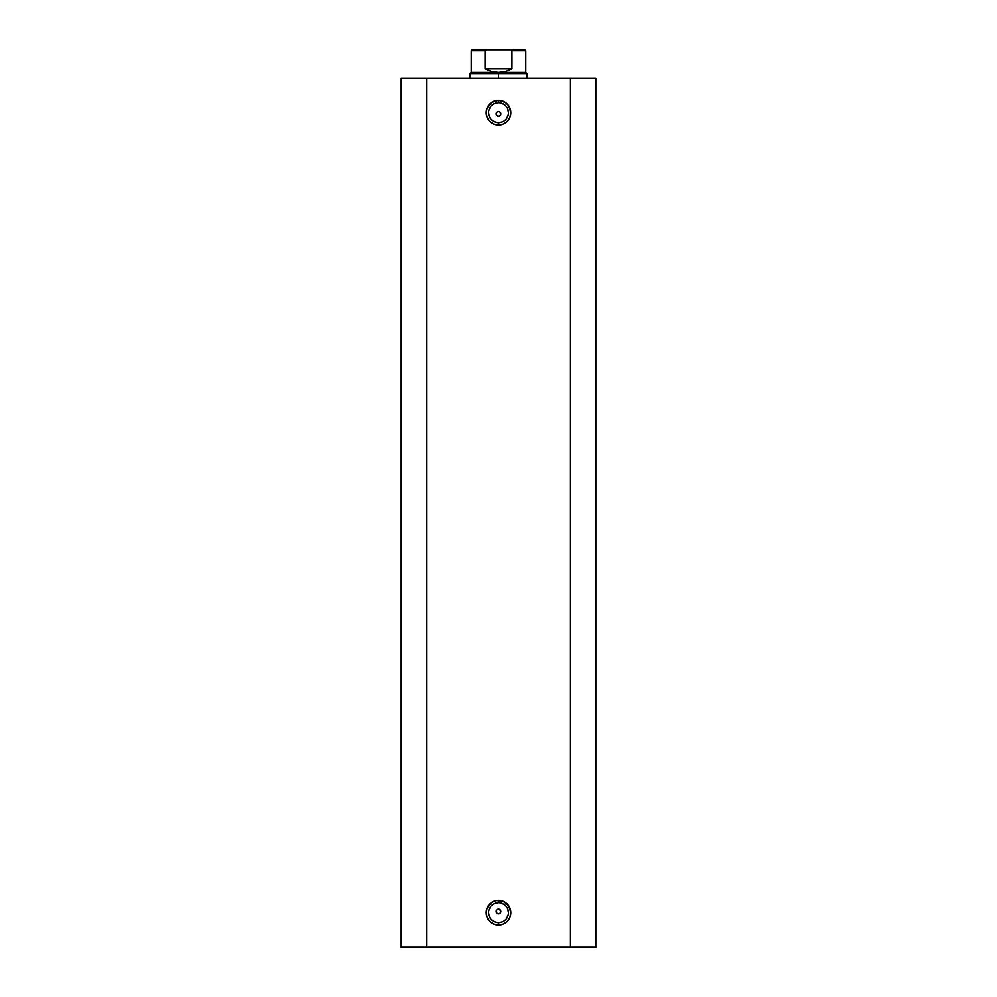 <?xml version="1.0" encoding="UTF-8"?>
<svg xmlns="http://www.w3.org/2000/svg" width="997" height="997" viewBox="0 0 997 997"><rect width="100%" height="100%" fill="white"/><g stroke="black" fill="none" stroke-linecap="round" stroke-linejoin="round"><path stroke-width="1.5" d="M498.5 102.791L498.5 100.41A12.338 12.338 0 0 1 510.838 112.761A12.338 12.338 0 0 1 498.5 125.099L503.223 124.164L507.224 121.484L509.903 117.484L510.838 112.761L508.769 105.894L505.354 102.492L498.5 100.41L491.646 102.492L487.097 108.037L486.162 112.761L487.097 117.484L489.776 121.484L493.777 124.164L498.5 125.099L498.5 122.731A9.97 9.97 0 0 0 508.47 112.761A9.97 9.97 0 0 0 498.5 102.791A9.97 9.97 0 0 0 488.53 112.761A9.97 9.97 0 0 0 498.5 122.731L498.5 125.099A12.338 12.338 0 0 1 486.162 112.761A12.338 12.338 0 0 1 498.5 100.41L498.5 102.791A9.97 9.97 0 0 1 508.47 112.761A9.97 9.97 0 0 1 498.5 122.731A9.97 9.97 0 0 1 488.53 112.761A9.97 9.97 0 0 1 498.5 102.791L494.686 103.551M498.5 902.759L498.5 900.391A12.338 12.338 0 0 1 510.838 912.729A12.338 12.338 0 0 1 498.5 925.079L503.223 924.132L507.224 921.452L509.903 917.452L510.838 912.729L508.769 905.874L503.223 901.325L496.095 900.627L491.646 902.472L487.097 908.005L486.162 912.729L487.097 917.452L489.776 921.452L493.777 924.132L498.5 925.079L498.5 922.699A9.97 9.97 0 0 0 508.47 912.729A9.97 9.97 0 0 0 498.5 902.759A9.97 9.97 0 0 0 488.53 912.729A9.97 9.97 0 0 0 498.5 922.699L498.5 925.079A12.338 12.338 0 0 1 486.162 912.729A12.338 12.338 0 0 1 498.5 900.391L498.5 902.759A9.97 9.97 0 0 1 508.47 912.729A9.97 9.97 0 0 1 498.5 922.699A9.97 9.97 0 0 1 488.53 912.729A9.97 9.97 0 0 1 498.5 902.759L494.686 903.519M496.818 913.215L498.5 913.913A2.368 2.368 0 0 1 496.132 911.545A2.368 2.368 0 0 1 498.5 909.164L496.818 909.862L496.132 911.545L496.818 913.215L498.5 913.913L496.818 913.215L496.132 911.545L496.818 913.215M497.59 913.738L496.307 912.454L496.307 910.635L496.132 911.545L496.818 909.862L498.5 909.164L496.818 909.862L498.5 909.164L500.693 910.635L500.182 913.227L498.5 913.913L499.41 913.738M496.818 115.615L498.5 116.313A2.368 2.368 0 0 1 496.132 113.945A2.368 2.368 0 0 1 498.5 111.564L496.818 112.262L496.132 113.945L496.818 115.615L498.5 116.313L496.818 115.615L496.132 113.945L496.818 115.615M497.59 116.138L496.307 114.854L496.307 113.035L496.132 113.945L496.818 112.262L498.5 111.564L496.818 112.262L498.5 111.564L500.182 112.262L500.693 114.854L499.41 116.138L498.5 116.313L500.182 115.627L498.5 116.313L500.182 115.627L500.868 113.945L500.182 115.627L500.868 113.945L500.182 112.262L500.693 113.035L499.41 111.751M426.504 947.15L595.832 947.15L595.832 78.339L570.496 78.339L595.832 78.339L595.832 947.15L426.504 947.15L426.504 78.339L570.496 78.339L570.496 947.15L570.496 78.339L401.168 78.339L426.504 78.339L426.504 947.15L401.168 947.15L426.504 947.15M401.168 78.339L401.168 947.15L401.168 78.339M498.5 122.731L502.314 121.97M504.033 121.048L505.554 119.802M506.788 118.294L508.283 114.705M508.47 112.761L507.71 108.935M506.788 107.215L505.554 105.707M504.033 104.461L500.444 102.978M492.967 104.461L491.446 105.707M490.212 107.215L488.717 110.817M488.53 112.761L489.29 116.574M490.212 118.294L491.446 119.802M492.967 121.048L496.556 122.531M496.307 114.854L496.307 113.035M498.5 922.699L502.314 921.938M504.033 921.016L505.554 919.782M506.788 918.274L508.283 914.673M508.47 912.729L507.71 908.915M506.788 907.195L505.554 905.675M504.033 904.441L500.444 902.946M492.967 904.441L491.446 905.675M490.212 907.195L488.717 910.784M488.53 912.729L489.29 916.542M490.212 918.274L491.446 919.782M492.967 921.016L496.556 922.512M500.693 910.635L499.41 909.351M500.182 913.227L500.868 911.545L500.182 913.227L500.868 911.545L500.182 909.862L498.5 909.164A2.368 2.368 0 0 1 500.868 911.545A2.368 2.368 0 0 1 498.5 913.913L498.5 913.913M496.307 912.454L496.132 911.545M500.182 112.262L498.5 111.564A2.368 2.368 0 0 1 500.868 113.945A2.368 2.368 0 0 1 498.5 116.313L498.5 116.313M498.5 73.591L498.5 72.407L471.207 72.407L498.5 72.407L498.5 73.591L470.011 73.591L498.5 73.591L498.5 78.339L498.5 73.591L526.989 73.591L498.5 73.591M526.989 78.339L526.989 73.591L525.793 72.407L498.5 72.407L525.793 72.407L525.793 50.797L511.984 50.797L511.984 68.843L505.467 71.497L498.5 72.407L491.533 71.497L485.016 68.843L485.016 50.797L471.207 50.797L485.016 50.797L485.016 68.843L511.984 68.843L511.947 50.635L525.793 50.797L524.846 49.85L487.059 49.85L485.016 50.797L487.059 49.85L472.154 49.85L524.846 49.85M498.5 72.407L505.467 71.497L511.984 68.843L485.016 68.843L491.533 71.497L498.5 72.407M470.011 78.339L470.011 73.591L471.207 72.407L471.207 50.797L472.154 49.85"/></g></svg>
